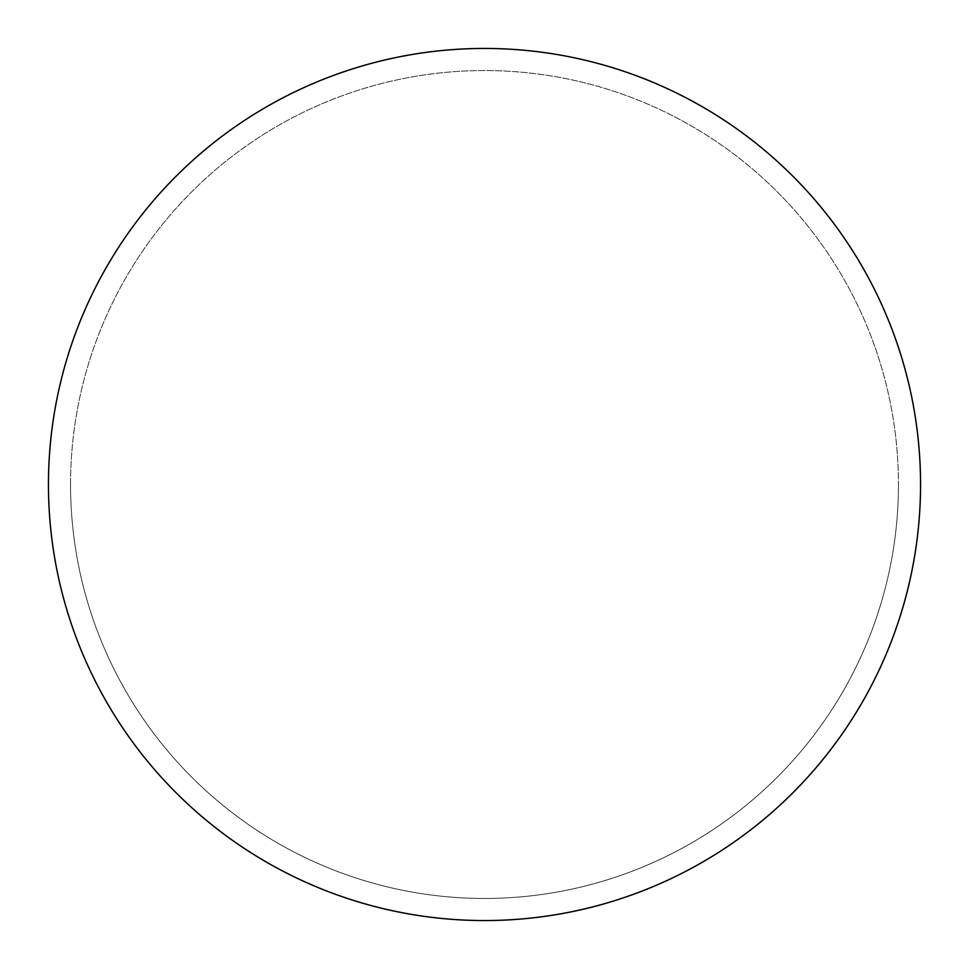 <?xml version="1.0" encoding="UTF-8"?>
<svg xmlns="http://www.w3.org/2000/svg" width="969" height="969" viewBox="0 0 969 969"><rect width="100%" height="100%" fill="white"/><g stroke="black" fill="none" stroke-linecap="round" stroke-linejoin="round"><path stroke-width="0.73" stroke-dasharray="4.84 3.63" d="M484.5 48.45A436.05 436.05 0 0 1 920.55 484.5A436.05 436.05 0 0 1 484.5 920.55A436.05 436.05 0 0 1 48.45 484.5A436.05 436.05 0 0 1 484.5 48.45M70.543 484.5A413.957 413.957 0 0 0 484.5 898.457A413.957 413.957 0 0 0 898.457 484.5A413.957 413.957 0 0 0 484.5 70.543A413.957 413.957 0 0 0 70.543 484.5A413.957 413.957 0 0 0 484.5 898.457A413.957 413.957 0 0 0 898.457 484.5A413.957 413.957 0 0 0 484.5 70.543A413.957 413.957 0 0 0 70.543 484.5A413.957 413.957 0 0 0 484.5 898.457A413.957 413.957 0 0 0 898.457 484.5M48.45 484.5A436.05 436.05 0 0 0 484.5 920.55A436.05 436.05 0 0 0 920.55 484.5A436.05 436.05 0 0 0 484.5 48.45A436.05 436.05 0 0 0 48.45 484.5A436.05 436.05 0 0 0 484.5 920.55A436.05 436.05 0 0 0 920.55 484.5A436.05 436.05 0 0 0 484.5 48.45A436.05 436.05 0 0 0 48.45 484.5"/><path stroke-width="1.45" d="M484.5 48.45A436.05 436.05 0 0 1 920.55 484.5A436.05 436.05 0 0 1 484.5 920.55A436.05 436.05 0 0 1 48.45 484.5A436.05 436.05 0 0 1 484.5 48.45M48.45 484.5A436.05 436.05 0 0 0 484.5 920.55A436.05 436.05 0 0 0 920.55 484.5A436.05 436.05 0 0 0 484.5 48.45A436.05 436.05 0 0 0 48.45 484.5"/></g></svg>
